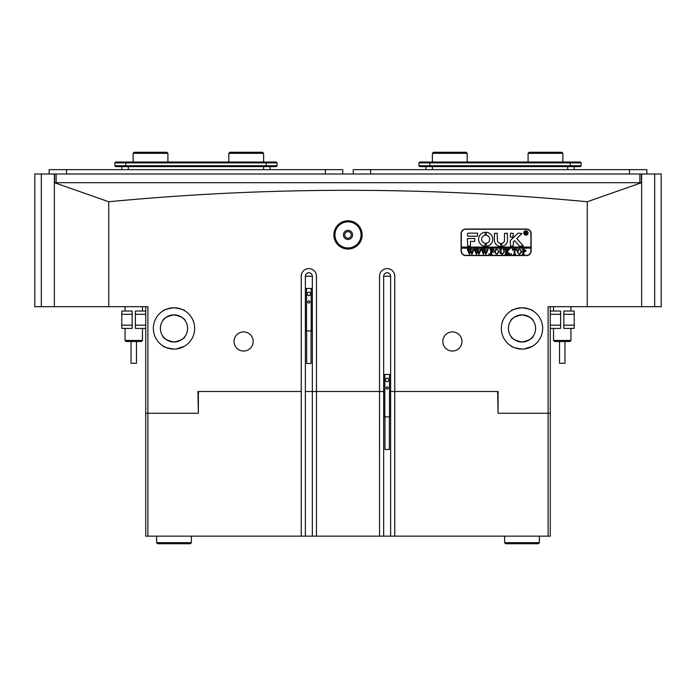 <?xml version="1.0" encoding="UTF-8"?>
<svg xmlns="http://www.w3.org/2000/svg" width="696" height="696" viewBox="0 0 696 696"><rect width="100%" height="100%" fill="white"/><g stroke="black" fill="none" stroke-linecap="round" stroke-linejoin="round"><path stroke-width="1.04" d="M54.375 174L641.625 174L641.625 306.675L641.625 182.7L54.375 182.7L54.375 306.675L54.375 174L41.325 174L41.325 306.675L108.75 306.675L108.75 201.744C188.616 194.123 268.369 190.312 348 190.312C428.031 190.339 507.784 194.149 587.25 201.744L587.25 306.675L654.675 306.675L654.675 174L641.625 174M56.124 174L56.124 182.7L639.876 182.7L639.876 174M54.593 182.7L54.593 174M641.408 174L641.408 182.7M654.675 174L661.2 174L661.2 306.675L654.675 306.675M41.325 306.675L34.8 306.675L34.8 174L41.325 174M418.905 162.907L419.775 162.037L429.78 162.037L429.78 162.907L418.905 162.907L418.905 165.735L581.16 165.735L581.16 162.907L429.78 162.907L429.78 166.605L419.775 166.605L418.905 165.735M574.2 169.65L574.2 166.605M425.865 169.65L425.865 166.605M581.16 165.735L580.29 166.605L429.78 166.605M429.78 162.037L580.29 162.037L581.16 162.907M114.84 162.907L115.71 162.037L276.225 162.037L277.095 162.907L114.84 162.907L114.84 165.735L277.095 165.735L276.225 166.605L115.71 166.605L114.84 165.735M277.095 162.907L277.095 165.735M270.135 169.65L270.135 166.605M121.8 169.65L121.8 166.605M342.78 174L342.78 169.65L49.155 169.65L49.155 174M646.845 174L646.845 169.65L353.22 169.65L353.22 174M351.262 234.9A3.263 3.263 0 0 1 348 238.162A3.263 3.263 0 0 1 344.738 234.9A3.263 3.263 0 0 1 348 231.637A3.263 3.263 0 0 1 351.262 234.9M362.137 234.9A14.137 14.137 0 0 1 348 249.037A14.137 14.137 0 0 1 333.863 234.9A14.137 14.137 0 0 1 348 220.762A14.137 14.137 0 0 1 362.137 234.9M334.95 234.9A13.05 13.05 0 0 0 348 247.95A13.05 13.05 0 0 0 361.05 234.9A13.05 13.05 0 0 0 348 221.85A13.05 13.05 0 0 0 334.95 234.9M343.433 234.9A4.567 4.567 0 0 0 348 239.468A4.567 4.567 0 0 0 352.567 234.9A4.567 4.567 0 0 0 348 230.333A4.567 4.567 0 0 0 343.433 234.9M524.41 348.948L522 349.087C515.17 348.061 511.438 346.965 510.803 345.79C511.43 346.956 515.162 348.061 522 349.087L517.633 348.618M515.736 348.113L514.048 347.495M512.595 346.825L511.021 345.929M524.227 348.966L532.318 346.33M532.275 346.356L531.422 346.817M531.222 346.921L529.865 347.53M527.351 348.383L526.333 348.626M501.337 328.425A20.663 20.663 0 0 0 522 349.087A20.663 20.663 0 0 0 542.663 328.425A20.663 20.663 0 0 0 522 307.762A20.663 20.663 0 0 0 501.337 328.425M176.41 348.948L174 349.087C167.171 348.061 163.438 346.965 162.803 345.79C163.429 346.956 167.162 348.061 174 349.087L169.633 348.618M167.736 348.113L166.048 347.495M164.595 346.825L162.803 345.79M176.227 348.966L184.318 346.33M184.275 346.356L183.422 346.817M183.222 346.921L181.865 347.53M179.351 348.383L178.333 348.626M153.338 328.425A20.663 20.663 0 0 0 174 349.087A20.663 20.663 0 0 0 194.662 328.425A20.663 20.663 0 0 0 174 307.762A20.663 20.663 0 0 0 153.338 328.425M305.37 276.225A3.48 3.48 0 0 1 308.85 272.745A3.48 3.48 0 0 1 312.33 276.225L305.37 276.225L305.37 391.5L316.462 391.5L316.462 276.225A7.612 7.612 0 0 0 308.85 268.613A7.612 7.612 0 0 0 301.238 276.225L301.238 391.5L197.925 391.5L199.23 391.5L198.36 392.37L198.36 413.25L197.925 391.5M234.03 341.475A9.57 9.57 0 0 0 243.6 351.045A9.57 9.57 0 0 0 253.17 341.475A9.57 9.57 0 0 0 243.6 331.905A9.57 9.57 0 0 0 234.03 341.475M442.83 341.475A9.57 9.57 0 0 0 452.4 351.045A9.57 9.57 0 0 0 461.97 341.475A9.57 9.57 0 0 0 452.4 331.905A9.57 9.57 0 0 0 442.83 341.475M174 314.836C167.075 316.402 163.343 318.359 162.803 320.725C163.343 318.359 167.084 316.393 174 314.827C180.925 316.393 184.657 318.359 185.197 320.725C184.675 318.368 180.943 316.402 174 314.836M167.64 316.41L169.833 315.488M171.781 315.01L174 314.827M522 314.836C515.075 316.402 511.342 318.359 510.803 320.725C511.342 318.359 515.083 316.393 522 314.827C528.925 316.393 532.658 318.359 533.197 320.725C532.675 318.368 528.943 316.402 522 314.836M515.64 316.41L517.833 315.488M519.782 315.01L522 314.827M171.59 307.902L174 307.762C167.171 308.789 163.438 309.885 162.803 311.06C163.447 309.885 167.179 308.789 174 307.762L178.367 308.232M163.021 310.921L163.682 310.529M163.725 310.494L164.578 310.033M164.778 309.929L166.135 309.32M168.649 308.467L169.667 308.224M519.59 307.902L522 307.762C515.17 308.789 511.438 309.885 510.803 311.06C511.447 309.885 515.179 308.789 522 307.762L526.367 308.232M511.021 310.921L511.682 310.529M511.725 310.494L512.578 310.033M512.778 309.929L514.135 309.32M516.649 308.467L517.667 308.224M641.538 182.7L587.25 201.744M171.677 341.814L169.485 341.249M168.945 341.04L167.579 340.405M165.979 339.396L164.7 338.334M174 342.023C167.075 340.457 163.343 338.491 162.803 336.125C163.325 338.482 167.057 340.448 174 342.023C180.925 340.448 184.657 338.491 185.197 336.125C184.657 338.491 180.916 340.457 174 342.023L176.219 341.84M519.677 341.814L517.485 341.249M516.945 341.04L515.579 340.405M513.979 339.396L512.7 338.334M522 342.023C515.075 340.457 511.342 338.491 510.803 336.125C511.325 338.482 515.057 340.448 522 342.023C528.925 340.448 532.658 338.491 533.197 336.125C532.658 338.491 528.917 340.457 522 342.023L524.218 341.84M180.36 340.44L178.167 341.362M187.598 328.425A13.598 13.598 0 0 1 174 342.023A13.598 13.598 0 0 1 160.411 328.425A13.598 13.598 0 0 1 174 314.836A13.598 13.598 0 0 1 187.598 328.425M528.36 340.44L526.167 341.362M535.589 328.425A13.598 13.598 0 0 1 522 342.023A13.598 13.598 0 0 1 508.411 328.425A13.598 13.598 0 0 1 522 314.836A13.598 13.598 0 0 1 535.589 328.425M524.323 315.036L526.515 315.601M527.055 315.81L528.421 316.445M530.021 317.454L531.3 318.516M176.323 315.036L178.515 315.601M179.055 315.81L180.421 316.445M182.021 317.454L183.3 318.516M108.75 306.675L147.9 306.675L147.9 413.25L197.925 413.25M301.238 391.5L301.238 536.138L147.9 536.138L147.9 413.25L145.725 413.25L145.725 306.675M498.075 392.37L496.77 391.5L498.075 391.5L498.075 413.25L548.1 413.25L548.1 306.675L587.25 306.675M526.567 229.028L465.668 229.028A4.567 4.567 0 0 0 461.1 233.595L461.1 250.995A4.567 4.567 0 0 0 465.668 255.562L526.567 255.562A4.567 4.567 0 0 0 531.135 250.995L531.135 233.595A4.567 4.567 0 0 0 526.567 229.028M498.075 391.5L394.762 391.5L394.762 276.225A7.612 7.612 0 0 0 387.15 268.613A7.612 7.612 0 0 0 379.538 276.225L379.538 391.5L316.462 391.5L316.462 536.138L305.37 536.138L305.37 391.5L316.462 391.5M383.67 276.225A3.48 3.48 0 0 1 387.15 272.745A3.48 3.48 0 0 1 390.63 276.225L383.67 276.225L383.67 391.5L379.538 391.5L383.67 391.5L383.67 536.138L379.538 536.138L379.538 391.5M394.762 391.5L390.63 391.5L394.762 391.5L394.762 536.138L383.67 536.138M550.275 306.675L550.275 413.25L548.1 413.25L548.1 536.138L394.762 536.138M108.75 201.744L54.462 182.7M528.264 308.737L529.952 309.355M531.405 310.025L533.197 311.06M522 307.762C528.83 308.789 532.562 309.885 533.197 311.06C532.57 309.894 528.838 308.789 522 307.762M180.264 308.737L181.952 309.355M183.405 310.025L185.197 311.06M174 307.762C180.829 308.789 184.562 309.885 185.197 311.06C184.571 309.894 180.838 308.789 174 307.762M312.33 276.225L312.33 536.138M390.63 276.225L390.63 536.138M136.459 363.269L131.048 363.269L131.048 341.519M141.375 341.519L126.15 341.519L125.062 340.431L142.463 340.431L141.375 341.519M564.961 341.519L564.961 363.269L559.523 363.269L559.523 341.519M570.938 340.431L569.85 341.519L554.625 341.519L553.538 340.431L570.938 340.431L570.938 328.425M550.275 325.163L560.611 325.163L560.611 314.288L550.275 314.288M560.611 325.163L560.611 328.425L550.275 328.425M550.275 311.025L560.611 311.025L560.611 314.288M563.864 314.288L563.864 311.025L574.2 311.025L574.2 314.288L563.864 314.288L563.864 325.163L574.2 325.163L574.2 328.425L563.864 328.425L563.864 325.163M574.2 314.288L574.2 325.163M145.725 314.288L135.398 314.288L135.398 325.163L145.725 325.163M135.398 314.288L135.398 311.025L145.725 311.025M145.725 328.425L135.398 328.425L135.398 325.163M132.136 325.163L132.136 328.425L121.8 328.425L121.8 325.163L132.136 325.163L132.136 314.288L121.8 314.288L121.8 311.025L132.136 311.025L132.136 314.288M121.8 325.163L121.8 314.288M527.872 232.942A1.958 1.958 0 0 0 525.915 230.985A1.958 1.958 0 0 0 523.957 232.942A1.958 1.958 0 0 0 525.915 234.9A1.958 1.958 0 0 0 527.872 232.942M523.74 232.942A2.175 2.175 0 0 0 525.915 235.118A2.175 2.175 0 0 0 528.09 232.942A2.175 2.175 0 0 0 525.915 230.768A2.175 2.175 0 0 0 523.74 232.942M523.296 245.888L516.763 238.554L521.93 233.491L518.442 233.16A1.087 1.087 0 0 0 517.693 233.465L510.594 240.233A1.087 1.087 0 0 0 510.255 241.025L510.516 246.21L513.3 245.949L513.3 242.138A0.652 0.652 0 0 1 513.5 241.669L514.562 240.659L519.268 245.853A1.087 1.087 0 0 0 520.077 246.21L523.296 245.888M492.751 239.25A7.064 7.064 0 0 0 486.295 232.212L486.234 235.265A4.019 4.019 0 0 1 486.234 243.235L486.295 246.288A7.064 7.064 0 0 0 492.751 239.25M503.747 249.612L503.156 249.307L504.887 249.307L504.269 249.69L504.191 252.222L502.268 254.379L500.424 253.344L500.302 250.212L499.606 249.307L501.694 249.307L501.085 249.646L500.998 252.413L502.295 254.17L503.852 252.256L503.747 249.612M508.654 250.003L507.088 251.517L510.307 254.31L508.037 254.31L508.167 253.518L506.418 251.804L506.462 253.918L507.114 254.31L505.026 254.31L505.722 253.405L505.679 249.69L505.026 249.307L507.114 249.307L506.418 251.717L508.271 249.916L507.923 249.307L509.742 249.307L508.654 250.003M511.351 254.379L511.351 253.544L511.351 254.379M512.465 250.369L512.534 249.307L516.632 249.307L516.702 250.369L514.892 249.516L514.892 253.405L515.588 254.31L513.509 254.31L514.118 253.97L514.196 249.516L513.091 249.568L512.465 250.369M517.119 251.787L517.92 249.881L519.599 249.238L521.983 251.778L519.538 254.379L517.119 251.787M461.317 248.167L530.918 248.167L530.918 247.08L461.317 247.08L461.317 250.995A4.35 4.35 0 0 0 465.668 255.345L526.567 255.345A4.35 4.35 0 0 0 530.918 250.995L530.918 248.167M526.15 250.664L524.575 252.013L523.723 251.926L523.818 254.005L524.41 254.31L522.331 254.31L523.027 253.405L522.931 249.612L522.331 249.307L524.166 249.307L526.15 250.664M494.395 251.787L495.204 249.881L496.874 249.238L499.258 251.778L496.822 254.379L494.395 251.787M493.568 250.421L491.411 249.516L491.411 251.665L493.081 250.978L493.081 252.57L491.411 251.874L491.454 253.918L492.107 254.31L490.019 254.31L490.715 253.405L490.671 249.699L490.019 249.307L493.638 249.307L493.568 250.421M489.053 254.379L489.053 253.544L489.053 254.379M486.617 249.446L488.087 249.446L485.93 254.379L484.694 251.404L483.511 254.379L481.275 249.307L483.12 249.307L482.632 249.76L483.807 253.196L484.494 250.83L483.52 249.307L485.451 249.307L484.921 249.786L486.043 253.153L487.165 249.76L486.617 249.446M479.596 249.446L481.075 249.446L478.918 254.379L477.673 251.404L476.49 254.379L474.263 249.307L476.108 249.307L475.62 249.76L476.786 253.196L477.473 250.83L476.499 249.307L478.439 249.307L477.908 249.786L479.022 253.153L480.153 249.76L479.596 249.446M472.584 249.446L474.054 249.446L471.897 254.379L470.661 251.404L469.478 254.379L467.242 249.307L469.087 249.307L468.599 249.76L469.765 253.196L470.452 250.83L469.487 249.307L471.418 249.307L470.887 249.786L472.01 253.153L473.132 249.76L472.584 249.446M530.918 247.08L530.918 233.595A4.35 4.35 0 0 0 526.567 229.245L465.668 229.245A4.35 4.35 0 0 0 461.317 233.595L461.317 247.08M477.578 236.205L477.578 233.16L468.495 233.16A1.087 1.087 0 0 0 467.407 234.248L467.677 236.205L477.578 236.205M470.452 241.425L474.75 241.425L474.75 238.38L467.407 238.65L467.677 246.21L470.452 245.94L470.452 241.425M500.642 243.382A3.263 3.263 0 0 1 497.423 240.12L497.153 233.16L494.377 233.43L494.377 240.12A6.308 6.308 0 0 0 500.642 246.428L500.642 243.382M485.121 235.265L485.06 232.212A7.064 7.064 0 0 0 478.604 239.25A7.064 7.064 0 0 0 485.06 246.288L485.121 243.235A4.019 4.019 0 0 1 485.121 235.265M510.516 233.16L510.255 237.031L513.039 237.292L513.3 233.421L510.516 233.16M504.496 240.12A3.263 3.263 0 0 1 501.772 243.339L501.842 246.401A6.308 6.308 0 0 0 507.541 240.12L507.28 233.16L504.496 233.421L504.496 240.12M526.646 233.543L527.246 234.039L526.594 234.039L525.497 232.908L525.828 234.039L524.836 234.039L524.836 231.646L526.724 232.238L526.133 232.821L526.646 233.543M525.497 231.811L525.602 232.812L526.333 232.264L525.497 231.811M523.723 249.586L523.723 251.735L524.34 251.804L525.315 250.708L523.723 249.586M520.643 249.951L519.529 249.446L518.459 249.942L517.955 251.769L518.476 253.666L519.529 254.17L521.147 251.874L520.643 249.951M497.927 249.951L496.805 249.446L495.735 249.942L495.23 251.769L495.752 253.666L496.813 254.17L498.432 251.874L497.927 249.951M389.325 416.861L389.325 449.486L384.975 449.486L384.975 416.861M386.062 387.933A1.087 1.087 0 0 0 387.15 389.02A1.087 1.087 0 0 0 388.238 387.933A1.087 1.087 0 0 0 387.15 386.845A1.087 1.087 0 0 0 386.062 387.933M383.67 416.861L390.63 416.861M383.67 374.448L384.827 374.448L384.827 416.861M387.15 378.006L385.514 378.946L385.514 380.825L387.15 381.773L388.786 380.825L388.786 378.946L387.15 378.006M384.827 374.448L389.473 374.448L389.473 416.861M389.473 374.448L390.63 374.448M311.025 330.878L311.025 363.503L306.675 363.503L306.675 330.878M307.762 301.951A1.087 1.087 0 0 0 308.85 303.038A1.087 1.087 0 0 0 309.938 301.951A1.087 1.087 0 0 0 308.85 300.863A1.087 1.087 0 0 0 307.762 301.951M305.37 330.878L312.33 330.878M305.37 288.466L306.527 288.466L306.527 330.878M307.214 294.852L308.85 295.791L310.486 294.852L310.486 292.964L308.85 292.024L307.214 292.964M307.223 292.964L307.223 294.852M306.527 288.466L311.173 288.466L311.173 330.878M311.173 288.466L312.33 288.466M528.09 153.338L529.178 152.25L561.803 152.25L562.89 153.338L528.09 153.338L528.09 162.037M432.39 153.338L433.478 152.25L466.103 152.25L467.19 153.338L432.39 153.338L432.39 162.037M228.81 153.338L229.898 152.25L262.522 152.25L263.61 153.338L228.81 153.338L228.81 162.037M133.11 153.338L134.197 152.25L166.822 152.25L167.91 153.338L133.11 153.338L133.11 162.037M379.538 536.138L316.462 536.138M498.075 413.25L497.64 392.37M198.36 392.37L197.925 392.37M147.9 536.138L145.725 536.138L145.725 413.25M550.275 413.25L550.275 536.138L548.1 536.138M305.37 536.138L301.238 536.138M191.4 542.663L190.312 543.75L157.688 543.75L156.6 542.663L191.4 542.663L191.4 536.138M539.4 542.663L538.312 543.75L505.688 543.75L504.6 542.663L539.4 542.663L539.4 536.138M570.285 162.037L570.285 166.605M567.675 169.65L567.675 166.605M432.39 169.65L432.39 166.605M125.715 162.037L125.715 166.605M266.22 162.037L266.22 166.605M263.61 169.65L263.61 166.605M128.325 169.65L128.325 166.605M66.555 169.65L66.555 174M325.38 169.65L325.38 174M370.62 169.65L370.62 174M629.445 169.65L629.445 174M136.486 363.269L136.486 341.519M142.463 306.675L142.463 311.025M142.463 328.425L142.463 340.431M125.062 306.675L125.062 311.025M125.062 328.425L125.062 340.431M553.538 306.675L553.538 311.025M553.538 328.425L553.538 340.431M570.938 306.675L570.938 311.025M562.89 153.338L562.89 162.037M467.19 153.338L467.19 162.037M263.61 153.338L263.61 162.037M167.91 153.338L167.91 162.037M156.6 536.138L156.6 542.663M504.6 536.138L504.6 542.663"/></g></svg>
